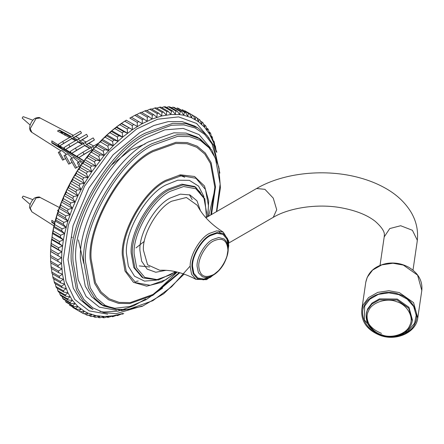 <?xml version="1.0" encoding="UTF-8"?>
<svg xmlns="http://www.w3.org/2000/svg" width="444" height="444" viewBox="0 0 444 444"><rect width="100%" height="100%" fill="white"/><g stroke="black" fill="none" stroke-linecap="round" stroke-linejoin="round"><path stroke-width="0.67" d="M220.651 233.472L218.692 230.786M135.942 281.496L138.212 280.991M78.399 239.91L83.75 263.32M145.138 143.956L130.292 150.022L111.089 165.362M122.905 313.447L113.264 315.795L104.24 316.494L95.776 315.601L88.006 313.125L84.427 311.311L77.922 306.549L72.394 300.349L67.932 292.812L64.602 284.049L62.46 274.209L61.533 263.442L61.838 251.915L63.381 239.816L64.602 233.611L67.932 221.007L72.394 208.314L77.922 195.732L84.427 183.461L91.797 171.695L104.24 155.394L113.264 145.676L122.705 137.057L132.417 129.676L142.241 123.648L152.031 119.064L161.627 116.001L170.873 114.508L179.637 114.602L183.788 115.246L191.558 117.721L198.507 121.734L204.534 127.228L209.54 134.11L213.447 142.274L216.234 151.793M216.089 150.649L216.511 150.893L216.189 151.593L215.368 145.893L214.963 146.798L214.385 142.557L213.919 141.17L213.447 142.274L212.171 136.735L211.633 138.04L210.772 133.811L210.129 132.601L209.54 134.11L208.53 129.903L207.803 128.793L207.17 130.503L206.01 126.329L205.2 125.325L204.534 127.228L203.224 123.105L202.336 122.211L201.643 124.303L200.177 120.241L199.212 119.453L198.507 121.734L196.886 117.749L195.854 117.077L195.144 119.541L193.362 115.64L184.848 110.8L192.263 115.079L191.558 117.721L189.621 113.914L182.207 109.635L188.456 113.475L187.768 116.289L185.675 112.593L178.26 108.308L177.039 107.992L184.454 112.271L183.788 115.246L181.541 111.666L174.131 107.387L172.855 107.187L180.27 111.466L179.637 114.602L177.239 111.15L169.824 106.871L168.498 106.793L175.913 111.072L175.325 114.358L172.777 111.039L165.362 106.76L163.997 106.804L171.412 111.083L170.873 114.508L168.182 111.339L160.767 107.054L159.363 107.226L166.778 111.505L166.3 115.057L163.464 112.038L156.049 107.759L154.612 108.047L162.027 112.332L161.627 116.001L158.647 113.148L151.232 108.869L149.772 109.28L157.182 113.559L156.86 117.338L153.746 114.657L146.337 110.373L144.849 110.906L152.264 115.185L152.031 119.064L148.79 116.556L141.375 112.277L139.877 112.926L147.291 117.205L147.153 121.168L136.369 114.563L134.865 115.323L142.28 119.603L142.241 123.648L131.346 117.227L129.837 118.098L137.246 122.383L137.324 126.485L126.318 120.257L137.324 126.485M213.259 144.677L214.541 145.421M214.802 145.571L215.368 145.893M213.192 140.748L213.919 141.17M211.266 136.214L212.171 136.735M209.03 131.968L210.129 132.601M206.488 128.038L207.803 128.793M203.646 124.431L205.2 125.325M200.51 121.157L202.336 122.211M197.081 118.221L199.212 119.453M192.263 115.079L195.854 117.077M171.134 107.626L172.855 107.187M166.461 107.393L168.498 106.793M161.672 107.576L163.997 106.804M156.776 108.181L159.363 107.226M151.798 109.196L154.612 108.047M146.753 110.617L149.772 109.28M141.658 112.437L144.849 110.906M136.18 114.835L139.877 112.926M131.269 117.31L134.865 115.323M130.592 117.66L129.837 118.098M121.306 123.643L121.445 123.343L132.417 129.676L121.306 123.643L119.808 124.731L127.217 129.01L127.533 133.206L123.743 131.652L116.328 127.373L116.561 126.873L127.533 133.206M126.351 120.152L121.445 123.343L124.808 121.24L132.223 125.519L132.417 129.676M121.445 123.343L116.561 126.873L119.808 124.731M111.411 131.424L111.733 130.725L122.705 137.057L118.826 135.703L111.411 131.424L109.946 132.706L117.36 136.985L117.943 141.22L113.98 140.071L106.566 135.792L106.971 134.887L117.943 141.22M116.561 126.873L111.733 130.725L114.846 128.555L122.261 132.834L122.705 137.057M111.733 130.725L106.971 134.887L109.946 132.706M101.82 140.448L102.292 139.344L113.264 145.676L109.23 144.727L101.82 140.448L100.416 141.902L107.825 146.181L108.691 150.411L104.595 149.661L97.181 145.377L97.719 144.072L108.691 150.411M106.971 134.887L102.292 139.344L105.128 137.157L112.543 141.436L113.264 145.676M102.292 139.344L97.719 144.072L100.416 141.902M92.679 150.566L93.268 149.062L104.24 155.394L100.094 154.845L92.679 150.566L91.359 152.17L98.768 156.454L99.928 160.623L95.738 160.273L88.328 155.988L88.955 154.284L99.928 160.623M97.719 144.072L93.268 149.062L95.815 146.909L103.23 151.193L104.24 155.394M93.268 149.062L88.955 154.284L91.359 152.17M84.138 161.627L84.804 159.723L95.776 166.062L91.553 165.906L84.138 161.627L82.917 163.359L90.332 167.638L91.797 171.695L87.551 171.734L80.136 167.455L80.825 165.362L91.797 171.695M88.955 154.284L84.804 159.723L87.052 157.659L94.467 161.943L95.776 166.062M84.804 159.723L80.825 165.362L82.917 163.359M76.329 173.449L77.034 171.168L88.006 177.506L83.744 177.733L76.329 173.449L75.23 175.28L82.645 179.559L84.427 183.461L80.153 183.872L72.744 179.592L73.449 177.128L84.427 183.461M80.825 165.362L77.034 171.168L78.971 169.236L86.386 173.521L88.006 177.506M77.034 171.168L73.449 177.128L75.23 175.28M69.381 185.853L70.085 183.211L81.058 189.544L76.795 190.132L69.381 185.853L68.415 187.751L75.83 192.036L77.922 195.732L73.671 196.492L66.261 192.208L66.95 189.399L77.922 195.732M73.449 177.128L70.085 183.211L71.706 181.457L79.121 185.742L81.058 189.544M70.085 183.211L66.95 189.399L68.415 187.751M63.392 198.64L64.058 195.66L75.03 201.998L70.807 202.919L63.392 198.64L62.582 200.577L69.997 204.856L72.394 208.314L68.204 209.39L60.789 205.111L61.422 201.976L72.394 208.314M66.95 189.399L64.058 195.66L65.373 194.133L72.783 198.413L75.03 201.998M64.058 195.66L61.422 201.976L62.582 200.577M58.464 211.605L59.052 208.319L70.024 214.657L65.879 215.884L58.464 211.605L57.825 213.553L65.235 217.832L67.932 221.007L63.836 222.372L56.427 218.093L56.96 214.668L67.932 221.007M61.422 201.976L59.052 208.319L60.062 207.059L67.477 211.338L70.024 214.657M59.052 208.319L56.96 214.668L57.825 213.553M54.679 224.547L55.15 220.995L66.123 227.328L62.088 228.827L54.679 224.547L54.212 226.473L61.622 230.752L64.602 233.611L60.639 235.226L53.23 230.947L53.63 227.273L64.602 233.611M56.96 214.668L55.15 220.995L55.866 220.035L63.281 224.314L66.123 227.328M55.15 220.995L53.63 227.273L54.212 226.473M52.087 237.263L52.409 233.483L63.381 239.816L59.496 241.542L52.087 237.263L51.804 239.138L59.213 243.417L62.46 245.926L58.664 247.752L51.249 243.473L51.487 239.594L62.46 245.926M53.63 227.273L52.409 233.483L52.853 232.85L60.267 237.129L63.381 239.816M52.409 233.483L51.804 239.138M50.727 249.55L50.866 245.582L61.838 251.915L58.142 253.829L50.727 249.55L50.633 251.343L61.533 257.764L57.936 259.751L50.522 255.472L50.561 251.426L61.533 257.764M51.487 239.594L50.866 245.582L51.06 245.31L58.475 249.589L61.838 251.915M50.866 245.582L50.633 251.343M50.561 251.426L50.522 257.215L61.533 263.442L58.047 265.495L50.633 261.211L50.572 258.003M50.633 261.211L50.727 262.898L61.838 268.931L58.475 271.034L51.06 266.755L50.91 263.631M51.06 266.755L51.249 268.376L58.664 272.655L62.46 274.209L59.213 276.351L51.804 272.072L51.571 269.053M51.804 272.072L52.087 273.621L59.496 277.905L63.381 279.254L60.267 281.424L52.853 277.145L52.542 274.248M52.853 277.145L53.23 278.616L60.639 282.9L64.602 284.049L61.622 286.236L54.212 281.957L53.829 279.187M54.212 281.957L54.679 283.344L62.088 287.623L66.123 288.572L63.281 290.759L55.866 286.48L55.422 283.86M55.866 286.48L56.427 287.779L63.836 292.063L67.932 292.812L65.235 294.983L57.825 290.703L57.326 288.3M57.825 290.703L58.464 291.908L65.879 296.192L70.024 296.742L67.477 298.89L60.062 294.611L59.563 292.546M60.062 294.611L60.789 295.721L68.204 300L72.394 300.349L69.997 302.464L62.582 298.179L62.105 296.475M62.582 298.179L63.392 299.189L70.807 303.468L75.03 303.624L72.783 305.688L65.373 301.409L66.261 302.303L73.671 306.588L77.922 306.549L75.83 308.552L69.381 305.061L76.795 309.34L81.058 309.113L79.121 311.044L72.744 307.437L80.153 311.721L84.427 311.311L82.645 313.159L75.23 308.874M82.645 313.159L83.744 313.714L88.006 313.125L86.386 314.879L84.255 313.647M86.386 314.879L87.551 315.318L91.797 314.557L90.332 316.206L88.506 315.151M90.332 316.206L91.553 316.522L95.776 315.601L94.467 317.127L92.913 316.228M94.467 317.127L95.738 317.327L99.928 316.245L98.768 317.643L97.458 316.888M98.768 317.643L100.094 317.721L104.24 316.494L103.23 317.754L102.131 317.121M103.23 317.754L104.595 317.71L108.691 316.344L107.825 317.46L106.926 316.938M107.825 317.46L113.264 315.795L112.543 316.755L111.816 316.333M112.543 316.755L117.943 314.846L117.36 315.645L116.794 315.318M117.36 315.645L122.705 313.508L122.261 314.141L121.839 313.897M50.522 256.343L50.522 255.472M51.06 245.31L51.249 243.473M52.853 232.85L53.23 230.947M55.866 220.035L56.427 218.093M60.062 207.059L60.789 205.111M65.373 194.133L66.261 192.208M71.706 181.457L72.744 179.592M78.971 169.236L80.136 167.455M87.052 157.659L88.328 155.988M95.815 146.909L97.181 145.377M105.128 137.157L106.566 135.792M114.846 128.555L116.328 127.373M124.808 121.24L126.318 120.257M122.261 314.141L123.743 313.608M79.121 311.044L80.153 311.721M75.83 308.552L76.795 309.34M72.783 305.688L73.671 306.588M69.997 302.464L70.807 303.468M67.477 298.89L68.204 300M65.235 294.983L65.879 296.192M63.281 290.759L63.836 292.063M61.622 286.236L62.088 287.623M60.267 281.424L60.639 282.9M59.213 276.351L59.496 277.905M58.475 271.034L58.664 272.655M58.047 265.495L58.142 267.177M57.936 259.751L57.936 261.494M58.142 253.829L58.047 255.622M58.664 247.752L58.475 249.589M59.496 241.542L59.213 243.417M60.639 235.226L60.267 237.129M62.088 228.827L61.622 230.752M63.836 222.372L63.281 224.314M65.879 215.884L65.235 217.832M68.204 209.39L67.477 211.338M70.807 202.919L69.997 204.856M73.671 196.492L72.783 198.413M76.795 190.132L75.83 192.036M80.153 183.872L79.121 185.742M83.744 177.733L82.645 179.559M87.551 171.734L86.386 173.521M91.553 165.906L90.332 167.638M95.738 160.273L94.467 161.943M100.094 154.845L98.768 156.454M104.595 149.661L103.23 151.193M109.23 144.727L107.825 146.181M113.98 140.071L112.543 141.436M118.826 135.703L117.36 136.985M123.743 131.652L122.261 132.834M128.716 127.928L127.217 129.01M133.733 124.542L132.223 125.519M138.761 121.506L137.246 122.383M143.784 118.842L142.28 119.603M148.79 116.556L147.291 117.205M153.746 114.657L152.264 115.185M158.647 113.148L157.182 113.559M163.464 112.038L162.027 112.332M168.182 111.339L166.778 111.505M172.777 111.039L171.412 111.083M177.239 111.15L175.913 111.072M181.541 111.666L180.27 111.466M185.675 112.593L184.454 112.271M189.621 113.914L188.456 113.475M216.794 152.442L216.511 150.893M82.984 162.254L51.809 142.94L51.809 140.887L58.869 145.266M59.79 145.832L64.791 148.934M65.64 149.462L71.195 152.897M71.828 153.291L78.133 157.198M78.804 157.614L83.999 160.833M92.574 149.878L92.08 149.611L78.488 157.792L84.071 154.234L82.873 152.22L90.881 147.597L92.08 149.611L84.071 154.234M89.716 148.34L84.615 145.604L71.534 153.463L76.612 150.227L75.38 148.163L70.302 151.398L71.534 153.463M82.19 144.3L77.989 142.047L65.246 149.689L69.98 146.67L68.737 144.589L64.003 147.608L65.246 149.689M75.541 140.731L71.717 138.683L59.357 146.082L63.714 143.307L62.654 141.536L58.303 144.311L59.357 146.082M69.641 137.568L57.492 131.047L59.268 130.02L71.423 136.541L72.444 135.886L73.499 137.657L77.323 139.705L78.527 138.939L79.765 141.02L83.972 143.273L85.165 142.513L86.397 144.578L91.492 147.314L92.657 146.57L93.862 148.585M74.77 137.179C76.207 136.203 75.78 136.364 73.499 137.657L81.502 133.034L75.758 136.613M80.941 140.626C82.612 139.499 82.223 139.632 79.765 141.02L87.773 136.397L82.129 139.938M87.501 144.244C89.377 142.99 89.011 143.101 86.397 144.578L94.406 139.954L88.872 143.456M64.952 133.3L64.952 135.353M58.536 145.688L57.942 146.015M58.303 152.386L59.357 151.837L63.714 159.64L62.654 160.19L58.303 152.386L61.738 150.466L66.367 154.307M64.003 155.672L65.246 155.023L69.98 163.514L68.737 164.158L64.003 155.672L67.338 153.813L72.233 158.036M70.302 159.152L71.534 158.514L76.612 167.61L75.38 168.254L70.302 159.152L73.36 157.459L78.599 162.082M79.665 167.094L77.289 162.843L79.987 161.355L81.979 163.681M63.714 143.307L71.717 138.683L70.663 136.913L62.654 141.536M69.98 146.67L77.989 142.047L76.745 139.965L68.737 144.589M76.612 150.227L84.615 145.604L83.383 143.54L75.38 148.163M92.657 146.57L98.579 143.151M82.873 152.22L77.289 155.783L78.488 157.792M90.027 148.246L85.098 145.404L84.71 145.654M84.893 145.754L85.298 145.515L87.501 146.792L87.08 146.925M85.165 142.513L93.173 137.89L94.406 139.954M82.756 144.05L78.693 141.703L78.077 142.097L79.276 142.047L79.709 142.607M82.628 143.978L78.682 141.93M78.527 138.939L86.53 134.316L87.773 136.397M75.563 156.188L76.046 155.905M75.991 155.866L76.812 156.91M76.329 140.337L72.633 138.206L71.811 138.728M76.213 140.271L72.816 138.312L71.956 138.805M72.444 135.886L80.447 131.263L81.502 133.034M70.102 152.22L69.397 152.625M68.459 151.837L70.035 152.187L69.336 152.592M64.596 148.812L63.697 149.334M64.547 148.779L63.642 149.306M70.624 137.046L59.268 130.492L59.268 130.02M64.541 133.533L70.529 136.991M77.289 162.843L78.488 162.215L80.508 165.834M79.987 161.355L78.488 162.215M71.534 158.514L73.36 157.459M79.137 166.15L76.612 167.61M67.338 153.813L65.246 155.023M69.98 163.514L72.061 162.31M61.738 150.466L59.357 151.837M63.714 159.64L65.607 158.547M51.809 142.94L52.214 142.707L83.883 160.989M54.39 223.987L51.809 222.389L51.809 220.335L54.834 222.205M58.181 210.861L57.492 210.489L58.536 209.818M51.809 222.389L52.214 222.15L54.512 223.476M32.878 199.65L23.41 196.17L22.944 196.248L22.2 197.536L30.114 204.44M32.878 120.207L23.41 116.728L22.944 116.805L22.2 118.087L30.114 124.997M88.262 147.558L88.633 147.441M79.271 142.735L80.414 142.713L80.93 143.628M69.541 152.475L67.31 150.494M62.343 147.419L60.356 146.831L59.374 146.07M59.318 146.015L58.625 145.11M61.272 133.072L62.265 132.995L62.709 133.844M83.799 160.939L83.539 160.545M75.591 156.166L74.803 155.134M69.003 152.209L66.134 149.761M69.098 137.274L70.202 137.179M60.356 146.831L57.437 144.378M60.09 132.44L61.128 132.34L62.265 132.995M144.333 241.336L135.958 247.935M179.054 175.075L184.765 177.228M198.784 266.267C198.141 258.33 206.144 244.483 213.342 241.081C222.111 237.096 226.956 239.904 227.872 249.5C228.516 257.437 220.513 271.29 213.314 274.686C204.545 278.677 199.7 275.868 198.784 266.267M197.092 266.311L198.413 272.777L202.336 276.684C205.566 277.994 209.18 277.494 213.187 275.186C217.316 272.699 220.857 268.959 223.798 263.964C229.581 252.825 229.687 244.494 224.115 238.966L218.775 237.518L212.521 239.599C204.889 243.212 196.409 257.897 197.092 266.311M227.445 255.078L228.793 241.12L223.238 232.118L216.661 230.858L209.485 233.4C199.944 237.912 189.338 256.282 190.204 266.8L191.586 274.281L195.971 279.354L206.543 279.665L217.954 271.512M217.943 271.151L210.362 277.411L203.591 279.831L197.358 278.699L193.262 273.865L191.969 266.794C191.148 256.76 201.265 239.238 210.362 234.937L217.133 232.517L223.371 233.644L227.467 238.484L228.754 245.554L227.123 255.25M227.939 249.234L228.155 245.898L226.906 239.061L222.944 234.382L216.911 233.289L210.362 235.625C201.559 239.793 191.775 256.737 192.568 266.444L193.817 273.288L197.78 277.966L203.813 279.06L211.244 276.185M206.56 217.399L204.856 198.845L195.649 187.146L183.083 184.871L169.436 189.743C151.099 198.418 130.714 233.727 132.368 253.946L134.97 268.198L143.229 277.944L158.342 279.998L175.663 271.689M175.252 271.606L170.329 274.836L157.01 279.592L144.744 277.372L136.691 267.86L134.149 253.946C132.528 234.21 152.431 199.75 170.329 191.281L183.644 186.524L195.909 188.75L203.968 198.263L206.51 212.171L206.221 217.593M200.383 210.539L196.997 200.855L189.932 194.938L180.369 194.15L170.329 197.974C155.295 205.084 138.584 234.027 139.943 250.599L141.653 261.211L147.114 269.097L155.777 272.261L165.851 270.346M143.229 277.944L142.041 277.261L133.788 267.516L131.185 253.263C129.526 233.039 149.911 197.73 168.254 189.055L181.896 184.182L194.466 186.458L200.488 192.574M207.853 216.65L208.674 200.96L204.506 186.036L194.555 176.496L180.514 174.814L165.59 180.364C144.183 190.493 120.391 231.701 122.322 255.3L124.98 271.001L133.455 282.323L146.692 286.169L161.699 282.317L176.956 271.978M176.612 271.9L165.878 279.687L150.2 285.287L135.753 282.667L126.268 271.467L123.277 255.089C121.373 231.846 144.799 191.264 165.878 181.296L181.563 175.696L196.004 178.31L205.494 189.51L208.486 205.894L207.52 216.844M203.951 196.614L198.585 186.153L189.372 180.347L177.789 180.197L165.878 184.948C146.365 194.178 124.675 231.746 126.44 253.263L128.36 266.2L134.543 276.235L144.539 281.113L156.604 280.114M216.761 211.511L220.418 187.823L218.759 166.811L211.855 150.05L200.172 138.905L189.266 134.976L177.051 134.721L151.942 143.684C118.198 159.646 80.686 224.614 83.733 261.821L88.523 288.051L94.855 298.501L103.713 305.983L121.478 310.606L142.169 306.349L163.753 293.745L184.155 274.059M190.215 266.023L171.65 286.724L152.83 300.688L128.05 309.54L115.995 309.285L105.234 305.405L96.487 298.024L90.243 287.706L85.514 261.821C82.506 225.102 119.525 160.978 152.83 145.227L177.611 136.375L189.666 136.63L200.433 140.509L209.174 147.891L215.423 158.208L220.146 184.094L216.433 211.699M211.522 214.535L215.529 186.758L211.128 162.654L205.311 153.041L197.164 146.17L187.14 142.552L175.913 142.319L152.83 150.56C121.811 165.235 87.329 224.953 90.132 259.157L94.533 283.261L100.355 292.874L108.497 299.744L118.52 303.363L129.753 303.596L152.83 295.354L179.831 272.71M103.713 305.983L100.449 304.096L91.592 296.62L85.259 286.164L80.475 259.94C77.423 222.733 114.935 157.764 148.679 141.803L173.787 132.834L186.003 133.089L196.908 137.024L200.172 138.905M219.869 173.11L213.653 145.477L206.843 135.215L197.841 127.878L185.986 123.604L172.705 123.327L145.416 133.067C108.736 150.422 67.965 221.04 71.279 261.483L76.485 289.988L83.367 301.348L92.996 309.479L89.732 307.592M142.097 306.06L116.1 313.686L103.73 312.598L92.818 307.859L84.027 299.672L77.783 288.633L73.06 261.483C69.786 221.523 110.068 151.754 146.309 134.61L171.473 125.23L183.866 124.892L195.182 127.977L204.751 134.46L212.054 143.95L219.225 169.036M210.317 147.896L199.045 134.582L183.161 128.405L164.774 129.87L146.309 137.69C111.389 154.207 72.572 221.439 75.73 259.94L78.188 279.842L86.114 296.498L99.401 307.17L116.572 310.273M215.529 186.696L208.68 216.173M177.178 272.028L152.775 295.388M89.732 307.598L80.125 299.495L73.243 288.15L68.015 259.596L73.021 225.785L88.861 188.056L113.07 154.839L139.666 132.673L153.791 125.53L168.293 121.595L182.223 121.634L194.577 125.996L197.841 127.878M195.971 279.354C183.278 272.705 171.212 269.68 159.785 270.285L147.575 264.779L143.412 250.139C142.147 234.732 157.687 207.82 171.662 201.21L186.424 197.491L197.291 205.317C202.486 215.512 211.133 224.448 223.238 232.118M179.254 272.555L152.98 294.483L130.209 302.619L119.125 302.386L109.23 298.818L101.193 292.035L95.454 282.556L91.109 258.763C88.345 225.014 122.372 166.084 152.98 151.604L175.752 143.468L186.835 143.701L196.731 147.269L204.767 154.051L210.506 163.536L214.852 187.324L210.845 214.924M209.235 138.262L196.631 123.471L178.593 116.877L157.603 119.22L136.608 128.988L109.335 151.953L84.571 186.141L68.393 224.875L63.27 259.596L65.973 281.302L74.642 299.373L89.1 310.867L107.681 314.152M397.097 300.005L379.365 299.822L371.839 304.079L367.416 309.995L366.206 314.13C365.579 323.859 370.64 330.897 381.39 335.242C389.038 337.69 396.203 337.179 402.886 333.699C408.23 330.608 411.355 326.329 412.265 320.873L408.796 308.247L397.097 300.005M381.69 334.776C371.145 332.001 363.886 318.997 368.487 311.122C371.245 302.619 386.685 297.425 396.564 301.676C407.109 304.451 414.374 317.454 409.768 325.324C407.015 333.833 391.569 339.027 381.69 334.776M381.474 333.383C370.651 328.849 365.612 322.111 366.344 313.164L367.554 309.03L371.983 303.119L379.509 298.856L397.236 299.04L408.941 307.281L412.409 319.908L412.265 320.873M399.328 292.602L388.889 290.737L377.761 292.38L368.609 297.563L363.225 304.751L361.755 309.784C360.994 321.584 367.149 330.125 380.219 335.403C396.387 341.514 416.289 332.373 417.776 317.982L413.558 302.625L399.328 292.602M380.519 334.937C367.565 331.535 358.647 315.551 364.302 305.883C367.688 295.432 386.657 289.05 398.795 294.272C411.749 297.68 420.673 313.658 415.018 323.332C411.632 333.783 392.657 340.165 380.519 334.937M361.755 309.784L365.778 282.279L367.249 277.25L372.633 270.057L381.785 264.874L392.912 263.231L403.352 265.096L417.582 275.119L421.8 290.476L417.776 317.982M395.576 336.091L407.625 331.485L414.624 323.193L416.183 315.223L413.675 306.526L407.215 299.156L398.656 294.588L388.833 292.835L378.366 294.378L369.758 299.25L364.691 306.016L364.313 319.813L374.814 331.907M30.231 128.632L36.086 118.493L40.121 118.026C39.794 117.355 38.323 117.377 35.72 118.087C33.239 119.136 31.324 121.617 29.964 125.541C29.254 128.743 29.881 131.019 31.846 132.356L30.231 128.632M30.231 208.075L36.086 197.935L40.121 197.469C39.794 196.797 38.323 196.82 35.72 197.536C32.268 198.379 28.716 206.299 29.698 207.92L31.846 211.805L30.231 208.075M380.042 265.34L384.199 236.918L389.765 228.555L400.677 225.735L412.404 230.286L417.266 240.137L417.149 241.741C418.537 231.352 416.533 221.545 411.138 212.326C405.083 202.325 396.259 194.145 384.665 187.784C377.161 183.627 368.897 180.314 359.862 177.844C326.046 168.387 283.999 172.439 256.604 188.506L205.922 217.765M384.199 236.918L384.31 235.459C384.915 231.968 381.896 227.267 375.241 221.34C367.271 215.029 355.888 210.5 341.092 207.759C317.399 203.435 289.177 207.798 273.254 217.344L276.701 209.723L273.254 198.118L264.929 189.333L256.604 188.506M139.277 265.923L149.645 266.977M189.399 194.738L192.208 199.578M195.649 187.146L194.466 186.458M198.485 138.001L204.739 143.495M162.621 288.045L146.07 299.683L129.77 306.526L114.807 308.258L102.081 304.973M175.68 271.695L174.437 273.165M145.726 298.99L133.772 305.755L118.121 311.122L103.807 312.015L99.894 311.422M366.344 313.164L366.206 314.13M365.778 282.279C367.871 272.172 374.88 265.889 386.807 263.431C394.566 262.265 401.859 263.536 408.68 267.244C418.331 273.104 422.705 280.847 421.8 290.476M40.121 118.026L73.515 135.442M75.619 136.541L79.498 138.567M81.979 139.86L86.241 142.08M88.7 143.368L93.873 146.065M60.945 150.86L31.846 132.356M40.121 197.469L59.346 207.498M53.946 225.857L31.846 211.805M71.44 236.979L72.233 237.479M412.992 270.163L417.149 241.741M273.254 217.344L229.026 242.879M79.276 142.047L80.414 142.702"/></g></svg>
